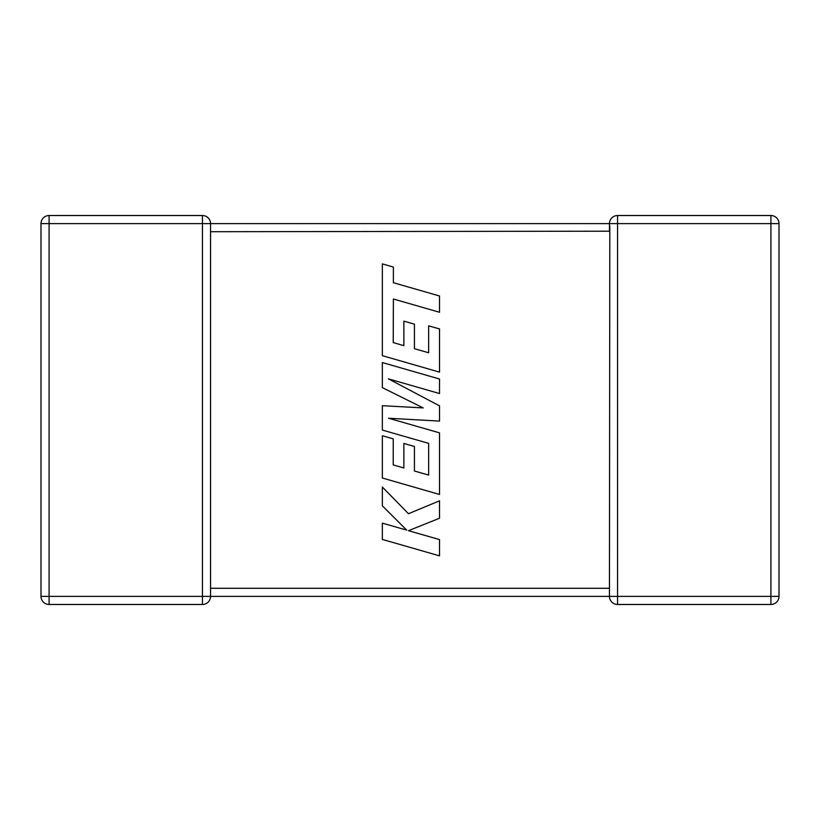 <?xml version="1.0" encoding="UTF-8"?>
<svg xmlns="http://www.w3.org/2000/svg" width="820" height="820" viewBox="0 0 820 820"><rect width="100%" height="100%" fill="white"/><g stroke="black" fill="none" stroke-linecap="round" stroke-linejoin="round"><path stroke-width="1.23" d="M210.545 231.199L210.545 596.273M609.455 223.727L609.455 223.614A8.087 8.087 0 0 1 617.552 215.527L770.913 215.527A8.087 8.087 0 0 1 779 223.614L779 596.386A8.087 8.087 0 0 1 770.913 604.473L617.552 604.473A8.087 8.087 0 0 1 609.455 596.386L210.545 596.386A8.087 8.087 0 0 1 202.448 604.473L49.087 604.473A8.087 8.087 0 0 1 41 596.386L41 223.614A8.087 8.087 0 0 1 49.087 215.527L202.448 215.527A8.087 8.087 0 0 1 210.545 223.614L210.545 231.711L609.455 231.199M609.455 589.601L609.455 596.386L770.913 596.386L770.913 223.614L617.552 223.614L617.552 604.473M609.455 588.801L609.813 225.982M202.448 215.527L202.448 223.614L49.087 223.614L49.087 596.386L202.448 596.386L202.448 223.614L617.552 223.614L617.552 215.527M770.913 215.527A8.087 8.087 0 0 1 779 223.614L770.913 223.614L770.913 215.527A8.087 8.087 0 0 1 779 223.614M393.231 342.586L393.385 299.003L439.52 312.266L439.52 295.979L393.385 282.715L393.385 267.064L382.345 263.886L382.345 355.675L439.52 372.126L439.52 328.922L428.634 325.837L428.634 352.754L414.428 348.695L414.428 324.166L403.86 321.143L403.86 345.681L393.231 342.586M382.345 362.563L382.345 387.645L423.192 407.909L382.345 405.705L382.345 430.059L428.645 443.364L428.645 475.067L414.428 471.018L414.428 446.48L403.86 443.456L403.86 467.994L393.221 464.909L393.221 438.854L382.345 435.758L382.345 478.009L439.52 494.46L439.52 432.857L388.618 418.241L439.52 421.09L439.52 405.849L388.372 378.85L439.52 393.538L439.52 379.004L382.345 362.563M382.345 539.427L439.52 555.857L439.52 539.591L408.473 530.694L439.52 518.23L439.52 500.835L408.473 513.709L382.345 487.008L382.345 505.827L406.72 530.13L382.345 523.139L382.345 539.427M210.545 588.288L609.455 588.288M779 596.386L770.913 596.386L770.913 604.473M41 223.614L49.087 223.614L49.087 215.527M49.087 604.473L49.087 596.386L41 596.386M210.545 596.386L202.448 596.386L202.448 604.473M609.455 223.614L609.455 231.711"/></g></svg>
